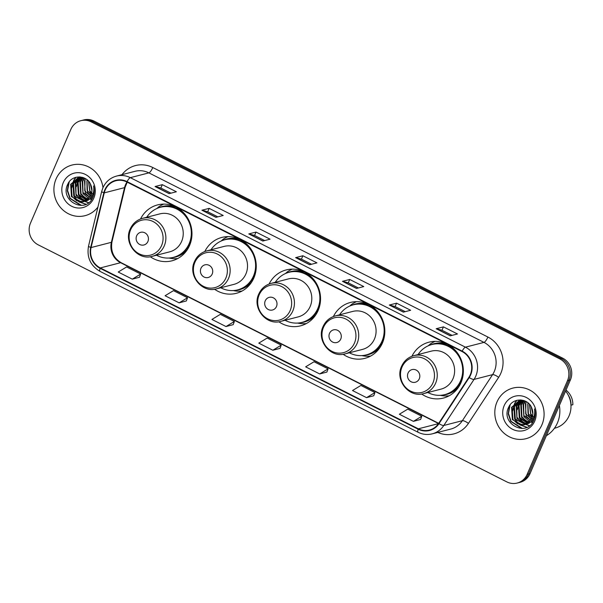<?xml version="1.0" encoding="UTF-8"?>
<svg xmlns="http://www.w3.org/2000/svg" width="603" height="603" viewBox="0 0 603 603"><rect width="100%" height="100%" fill="white"/><g stroke="black" fill="none" stroke-linecap="round" stroke-linejoin="round"><path stroke-width="0.9" d="M421.64 393.993A28.861 27.105 -104.4 0 0 443.341 398.086A28.861 27.105 -104.4 0 0 460.971 382.701A28.861 27.105 -104.4 0 0 456.81 352.099A28.861 27.105 -104.4 0 0 428.937 342.187A28.861 27.105 -104.4 0 0 411.917 356.252M343.107 354.27A28.861 27.105 -104.4 0 0 364.807 358.363A28.861 27.105 -104.4 0 0 382.445 342.979A28.861 27.105 -104.4 0 0 378.277 312.377A28.861 27.105 -104.4 0 0 350.411 302.465A28.861 27.105 -104.4 0 0 333.391 316.53M278.827 321.753A28.861 27.105 -104.4 0 0 300.528 325.846A28.861 27.105 -104.4 0 0 318.158 310.462A28.861 27.105 -104.4 0 0 313.997 279.86A28.861 27.105 -104.4 0 0 286.131 269.948A28.861 27.105 -104.4 0 0 269.104 284.013M214.54 289.236A28.861 27.105 -104.4 0 0 236.24 293.329A28.861 27.105 -104.4 0 0 253.878 277.938A28.861 27.105 -104.4 0 0 249.71 247.343A28.861 27.105 -104.4 0 0 221.844 237.431A28.861 27.105 -104.4 0 0 204.816 251.496M150.26 256.72A28.861 27.105 -104.4 0 0 171.961 260.813A28.861 27.105 -104.4 0 0 189.591 245.421A28.861 27.105 -104.4 0 0 185.43 214.826A28.861 27.105 -104.4 0 0 157.556 204.914A28.861 27.105 -104.4 0 0 140.537 218.979M517.17 483.056L520.065 482.31A16.334 15.339 -104.4 0 0 530.052 473.596L570.408 379.89A16.334 15.339 -104.4 0 0 562.652 358.137L94.113 121.128A16.334 15.339 -104.4 0 0 83.727 119.944L82.279 120.321A16.334 15.339 -104.4 0 1 92.658 121.497A16.334 15.339 -104.4 0 0 82.279 120.321L80.832 120.69A16.334 15.339 -104.4 0 0 70.853 129.404L30.489 223.11A16.334 15.339 -104.4 0 0 38.245 244.863L506.784 481.872A16.334 15.339 -104.4 0 0 517.17 483.056A16.334 15.339 -104.4 0 0 527.15 474.342L567.506 380.636A16.334 15.339 -104.4 0 0 559.757 358.883L91.211 121.874A16.334 15.339 -104.4 0 0 80.832 120.69M559.757 358.883L561.205 358.506L92.658 121.497L561.205 358.506A16.334 15.339 -104.4 0 1 568.953 380.259A16.334 15.339 -104.4 0 0 561.205 358.506L562.652 358.137M527.15 474.342L528.597 473.966L568.953 380.259L528.597 473.966A16.334 15.339 -104.4 0 1 518.618 482.679A16.334 15.339 -104.4 0 0 528.597 473.966L530.052 473.596M56.056 178.985A26.14 24.55 -104.4 0 0 59.833 206.693A26.14 24.55 -104.4 0 0 85.068 215.67A26.14 24.55 -104.4 0 0 97.927 207.07A26.14 24.55 -104.4 0 1 85.068 215.67A26.14 24.55 -104.4 0 1 59.833 206.693A26.14 24.55 -104.4 0 1 56.056 178.985A26.14 24.55 -104.4 0 1 72.028 165.049A26.14 24.55 -104.4 0 0 56.056 178.985M496.962 402.013A26.14 24.55 -104.4 0 0 500.731 429.72A26.14 24.55 -104.4 0 0 525.967 438.698A26.14 24.55 -104.4 0 0 541.939 424.761A26.14 24.55 -104.4 0 0 538.17 397.053A26.14 24.55 -104.4 0 0 512.927 388.076A26.14 24.55 -104.4 0 0 496.962 402.013A26.14 24.55 -104.4 0 0 500.731 429.72A26.14 24.55 -104.4 0 0 525.967 438.698A26.14 24.55 -104.4 0 0 541.939 424.761A26.14 24.55 -104.4 0 0 538.17 397.053A26.14 24.55 -104.4 0 0 512.927 388.076A26.14 24.55 -104.4 0 0 496.962 402.013M105.193 190.043A17.427 16.364 75.6 0 1 115.836 180.757A17.427 16.364 75.6 0 1 126.909 182.016L462.011 351.519A17.427 16.364 75.6 0 1 468.885 377.32L438.667 423.374A17.427 16.364 75.6 0 1 429.411 430.067A17.427 16.364 75.6 0 1 418.339 428.816L100.294 267.928A17.427 16.364 75.6 0 1 91.083 247.554L104.251 192.87A17.427 16.364 75.6 0 1 105.193 190.043M104.816 189.855A17.864 16.771 -104.4 0 0 103.852 192.756L90.684 247.434A17.864 16.771 -104.4 0 0 100.121 268.32L418.173 429.2A17.864 16.771 -104.4 0 0 439.007 423.63L469.224 377.576A17.864 16.771 -104.4 0 0 462.177 351.127L127.075 181.624A17.864 16.771 -104.4 0 0 104.816 189.855M450.237 335.841L457.489 333.979L443.431 326.864L436.188 328.733L450.237 335.841M452.084 335.366L441.946 330.24L436.414 328.725A4.357 1.153 116.8 0 0 436.188 328.733M441.976 330.256L443.431 326.864M403.384 312.143L410.635 310.274L396.578 303.166L389.327 305.035L403.384 312.143M405.231 311.668L395.093 306.543L389.553 305.028A4.357 1.153 116.8 0 0 389.327 305.035M395.123 306.55L396.578 303.166M356.531 288.445L363.782 286.576L349.725 279.468L342.474 281.33L356.531 288.445M358.378 287.97L348.24 282.837L342.7 281.33A4.357 1.153 116.8 0 0 342.474 281.33M348.263 282.852L349.725 279.468M169.111 193.638L176.362 191.769L162.305 184.661L155.054 186.531L169.111 193.638M170.958 193.164L160.82 188.038L155.28 186.523A4.357 1.153 116.8 0 0 155.054 186.531M160.85 188.046L162.305 184.661M215.964 217.336L223.216 215.475L209.158 208.359L201.915 210.228L215.964 217.336M217.811 216.861L207.673 211.736L202.141 210.221A4.357 1.153 116.8 0 0 201.915 210.228M207.703 211.751L209.158 208.359M262.825 241.042L270.069 239.172L256.019 232.065L248.768 233.926L262.825 241.042M264.664 240.567L254.526 235.434L248.994 233.926A4.357 1.153 116.8 0 0 248.768 233.926M254.556 235.449L256.019 232.065M309.678 264.74L316.929 262.87L302.872 255.762L295.621 257.632L309.678 264.74M311.525 264.265L301.387 259.139L295.847 257.624A4.357 1.153 116.8 0 0 295.621 257.632M301.41 259.154L302.872 255.762M102.977 187.661A26.14 24.55 -104.4 0 0 72.028 165.049A26.14 24.55 -104.4 0 1 102.977 187.661M366.556 397.648L374.945 392.553L360.888 385.445L352.506 390.54L366.556 397.648L373.754 395.756M413.417 421.354L421.799 416.251L407.741 409.143L399.359 414.246L413.417 421.354L420.608 419.454M225.997 326.547L234.379 321.452L220.321 314.344L211.939 319.439L225.997 326.547L233.188 324.655M179.144 302.849L187.525 297.754L173.468 290.638L165.086 295.741L179.144 302.849L186.335 300.95M132.291 279.151L140.672 274.048L126.615 266.941L118.233 272.036L132.291 279.151L139.481 277.252M319.703 373.95L328.092 368.855L314.035 361.74L305.646 366.843L319.703 373.95L326.901 372.059M272.85 350.253L281.232 345.15L267.182 338.042L258.793 343.137L272.85 350.253L280.048 348.353M281.232 345.15L280.026 348.398M234.379 321.452L233.173 324.7M187.525 297.754L186.319 301.003M140.672 274.048L139.466 277.297M328.092 368.855L326.879 372.104M374.945 392.553L373.739 395.802M421.799 416.251L420.593 419.507M91.95 190.94L90.224 183.636M91.445 193.902L89.87 191.897L88.475 181.149M93.646 195.168L89.915 190.804L88.747 182.174M90.684 195.839L87.571 192.493L86.983 179.724M93.103 196.789L87.111 190.322L86.877 181.202M89.809 197.324L85.272 193.081L84.473 180.749L85.626 178.752M92.545 198.033L84.737 190.714L85.046 180.599M88.86 198.515L82.965 193.676L82.174 181.345L84.36 178.066M92.055 198.96L82.965 192.508L82.739 181.194L84.669 178.217M87.857 199.495L80.666 194.264L79.867 181.933L83.206 177.584M91.701 199.555L85.189 198.033L81.028 193.759L80.44 181.789L83.478 177.689M86.817 200.294L78.367 194.859L77.568 182.528L82.098 177.312M88.302 200.196L78.91 194.663L78.141 182.385L82.407 177.335M85.732 200.935L76.061 195.455L75.262 183.124L80.87 177.305M87.209 200.731L80.463 199.141L76.046 194.234L75.842 182.973L81.164 177.297M84.631 201.432L73.762 196.043L72.963 183.711L79.671 177.425M84.91 201.319L74.44 196.065L73.536 183.568L79.679 177.501M85.536 201.033L90.955 195.251C92.327 191.89 92.304 188.498 90.887 185.068C87.254 174.719 72.051 174.297 67.875 183.983C59.094 200.475 85.174 214.397 92.545 198.018L92.93 197.204C94.445 193.563 94.663 189.802 93.563 185.912C94.234 189.689 93.684 193.118 91.92 196.209C90.382 198.779 88.257 200.392 85.536 201.033L81.669 202.095L71.456 196.638L70.664 184.307L78.511 177.659L82.43 177.342M83.787 201.719L76.694 200.799L72.021 196.457L71.237 184.156L77.795 177.923M63.27 182.634A17.758 16.673 -104.4 0 0 71.697 206.271A17.758 16.673 -104.4 0 0 93.827 198.086A17.758 16.673 -104.4 0 0 85.4 174.448A17.758 16.673 -104.4 0 0 63.27 182.634M81.435 205.389L70.182 198.319L67.581 190.45L69.239 181.804M86.041 204.206L79.694 202.043M79.174 201.704L75.669 198.387M72.36 185.294L74.003 180.312M74.342 179.686L76.038 177.282M88.581 202.683L85.144 201.349M85.008 201.281L84.299 200.859M83.779 200.52L80.274 197.204M76.965 184.111L78.609 179.121M78.948 178.496L79.521 177.576M79.649 177.38L79.995 176.905M80.749 205.419L69.895 198.395L67.317 190.804L68.531 182.822M85.852 204.289L79.166 201.967M78.548 201.538L74.086 196.54M71.855 187.782L73.506 180.802M73.898 180.041L75.744 177.365M88.437 202.789L84.842 201.417M84.699 201.342L83.772 200.784M83.154 200.354L78.692 195.349M76.46 186.591L78.111 179.611M78.496 178.857L79.174 177.734M79.377 177.44L79.769 176.89M147.908 241.494A6.535 6.136 -104.4 0 0 144.81 232.796A6.535 6.136 -104.4 0 0 136.662 235.803A6.535 6.136 -104.4 0 0 139.76 244.509A6.535 6.136 -104.4 0 0 147.908 241.494M152.273 256.32L169.647 251.85A19.605 18.414 -104.4 0 0 181.624 241.396A19.605 18.414 -104.4 0 0 178.797 220.608A19.605 18.414 -104.4 0 0 159.87 213.877L142.496 218.354C136.806 219.952 132.713 223.509 130.203 229.019C123.344 242.956 137.763 260.88 152.273 256.32A19.605 18.414 -104.4 0 0 164.257 245.873A19.605 18.414 -104.4 0 0 161.423 225.085A19.605 18.414 -104.4 0 0 142.496 218.354M156.478 255.242A25.869 24.293 -104.4 0 0 173.385 257.353A25.869 24.293 -104.4 0 0 189.191 243.559A25.869 24.293 -104.4 0 0 185.46 216.138A25.869 24.293 -104.4 0 0 160.481 207.251A25.869 24.293 -104.4 0 0 146.695 217.268M173.385 257.353L174.109 257.164A25.869 24.293 -104.4 0 0 189.915 243.371A25.869 24.293 -104.4 0 0 191.92 235.539M187.247 217.397A25.869 24.293 -104.4 0 0 161.205 207.063L160.481 207.251M177.779 258.521A28.318 26.592 75.6 0 1 170.25 258.28L168.923 258.039M163.767 204.108A28.318 26.592 75.6 0 0 158.853 206.769L156.825 208.532M212.196 274.011A6.535 6.136 -104.4 0 0 209.09 265.312A6.535 6.136 -104.4 0 0 200.95 268.327A6.535 6.136 -104.4 0 0 204.048 277.026A6.535 6.136 -104.4 0 0 212.196 274.011M216.56 288.837L233.934 284.367A19.605 18.414 -104.4 0 0 245.911 273.913A19.605 18.414 -104.4 0 0 243.084 253.124A19.605 18.414 -104.4 0 0 224.15 246.393L206.776 250.871C201.093 252.469 196.993 256.026 194.49 261.536C187.631 275.473 202.043 293.397 216.56 288.837A19.605 18.414 -104.4 0 0 228.537 278.39A19.605 18.414 -104.4 0 0 225.71 257.602A19.605 18.414 -104.4 0 0 206.776 250.871M220.758 287.759A25.869 24.293 -104.4 0 0 237.672 289.87A25.869 24.293 -104.4 0 0 253.471 276.076A25.869 24.293 -104.4 0 0 249.74 248.655A25.869 24.293 -104.4 0 0 224.768 239.768A25.869 24.293 -104.4 0 0 210.982 249.785M237.672 289.87L238.396 289.681A25.869 24.293 -104.4 0 0 254.195 275.888A25.869 24.293 -104.4 0 0 256.207 268.056M251.534 249.913A25.869 24.293 -104.4 0 0 225.492 239.587L224.768 239.768M242.067 291.038A28.318 26.592 75.6 0 1 234.529 290.797L233.203 290.556M228.047 236.625A28.318 26.592 75.6 0 0 223.14 239.285L221.113 241.049M276.476 306.528A6.535 6.136 -104.4 0 0 273.378 297.829A6.535 6.136 -104.4 0 0 265.23 300.844A6.535 6.136 -104.4 0 0 268.335 309.543A6.535 6.136 -104.4 0 0 276.476 306.528M280.847 321.354L298.214 316.884A19.605 18.414 -104.4 0 0 310.198 306.43A19.605 18.414 -104.4 0 0 307.364 285.649A19.605 18.414 -104.4 0 0 288.438 278.91L271.064 283.387C265.38 284.985 261.28 288.543 258.77 294.053C251.911 307.997 266.33 325.914 280.847 321.354A19.605 18.414 -104.4 0 0 292.824 310.907A19.605 18.414 -104.4 0 0 289.99 290.118A19.605 18.414 -104.4 0 0 271.064 283.387M285.046 320.276A25.869 24.293 -104.4 0 0 301.952 322.386A25.869 24.293 -104.4 0 0 317.758 308.593A25.869 24.293 -104.4 0 0 314.027 281.171A25.869 24.293 -104.4 0 0 289.048 272.285A25.869 24.293 -104.4 0 0 275.262 282.302M301.952 322.386L302.676 322.198A25.869 24.293 -104.4 0 0 318.482 308.412A25.869 24.293 -104.4 0 0 320.487 300.573M315.814 282.43A25.869 24.293 -104.4 0 0 289.772 272.104L289.048 272.285M306.347 323.555A28.318 26.592 75.6 0 1 298.817 323.314L297.49 323.072M292.334 269.142A28.318 26.592 75.6 0 0 287.42 271.802L285.4 273.566M340.763 339.044A6.535 6.136 -104.4 0 0 337.657 330.346A6.535 6.136 -104.4 0 0 329.517 333.361A6.535 6.136 -104.4 0 0 332.615 342.059A6.535 6.136 -104.4 0 0 340.763 339.044M345.127 353.878L362.501 349.401A19.605 18.414 -104.4 0 0 374.478 338.946A19.605 18.414 -104.4 0 0 371.652 318.165A19.605 18.414 -104.4 0 0 352.717 311.427L335.351 315.904C329.66 317.51 325.56 321.06 323.057 326.577C316.198 340.514 330.617 358.431 345.127 353.878A19.605 18.414 -104.4 0 0 357.104 343.424A19.605 18.414 -104.4 0 0 354.278 322.635A19.605 18.414 -104.4 0 0 335.351 315.904M349.333 352.793A25.869 24.293 -104.4 0 0 366.24 354.903A25.869 24.293 -104.4 0 0 382.038 341.11A25.869 24.293 -104.4 0 0 378.307 313.688A25.869 24.293 -104.4 0 0 353.335 304.809A25.869 24.293 -104.4 0 0 339.549 314.826M366.24 354.903L366.963 354.715A25.869 24.293 -104.4 0 0 382.769 340.929A25.869 24.293 -104.4 0 0 384.774 333.097M380.101 314.947A25.869 24.293 -104.4 0 0 354.059 304.621L353.335 304.809M370.634 356.072A28.318 26.592 75.6 0 1 363.096 355.838L361.777 355.597M356.614 301.658A28.318 26.592 75.6 0 0 351.707 304.327L349.68 306.083M419.289 378.767A6.535 6.136 -104.4 0 0 416.191 370.069A6.535 6.136 -104.4 0 0 408.043 373.084A6.535 6.136 -104.4 0 0 411.14 381.782A6.535 6.136 -104.4 0 0 419.289 378.767M423.66 393.601L441.027 389.123A19.605 18.414 -104.4 0 0 453.004 378.669A19.605 18.414 -104.4 0 0 450.177 357.888A19.605 18.414 -104.4 0 0 431.251 351.15L413.877 355.627C408.186 357.232 404.093 360.782 401.583 366.3C394.724 380.237 409.143 398.153 423.66 393.601A19.605 18.414 -104.4 0 0 435.637 383.146A19.605 18.414 -104.4 0 0 432.803 362.358A19.605 18.414 -104.4 0 0 413.877 355.627M427.859 392.515A25.869 24.293 -104.4 0 0 444.765 394.626A25.869 24.293 -104.4 0 0 460.571 380.832A25.869 24.293 -104.4 0 0 456.84 353.411A25.869 24.293 -104.4 0 0 431.861 344.532A25.869 24.293 -104.4 0 0 418.075 354.549M444.765 394.626L445.489 394.437A25.869 24.293 -104.4 0 0 461.295 380.651A25.869 24.293 -104.4 0 0 463.3 372.82M458.627 354.67A25.869 24.293 -104.4 0 0 432.585 344.343L431.861 344.532M449.16 395.794A28.318 26.592 75.6 0 1 441.63 395.56L440.303 395.319M435.147 341.381A28.318 26.592 75.6 0 0 430.233 344.049L428.213 345.805M546.363 435.713A29.404 27.617 -104.4 0 0 557.436 422.914A29.404 27.617 -104.4 0 0 559.373 405.502M554.406 428.281L554.941 428.145A23.148 21.738 -104.4 0 0 569.081 415.806A23.148 21.738 -104.4 0 0 565.591 391.068M532.856 413.967L531.122 406.663M532.343 416.929L530.776 414.924L529.374 404.176M534.544 418.188L530.813 413.824L529.645 405.201M531.582 418.866L528.469 415.512L527.881 402.744M534.002 419.816L528.009 413.349L527.776 404.229M530.708 420.351L526.17 416.108L525.371 403.776L526.525 401.771M533.444 421.052L525.635 413.741L525.944 403.626M529.758 421.542L523.864 416.703L523.072 404.364L525.266 401.093M532.954 421.987L523.871 415.535L523.638 404.221L525.567 401.236M528.763 422.515L521.565 417.291L520.766 404.96L524.105 400.611M532.6 422.582L526.087 421.06L521.927 416.786L521.339 404.817L524.376 400.716M527.715 423.314L519.266 417.887L518.467 405.555L522.997 400.339M529.2 423.216L519.809 417.691L519.04 405.404L523.306 400.362M526.63 423.962L516.959 418.482L516.168 406.143L521.768 400.332M528.107 423.758L521.361 422.168L516.944 417.253L516.741 406L522.062 400.324M525.53 424.459L514.66 419.07L513.862 406.739L520.577 400.445M525.808 424.346L515.339 419.093L514.442 406.588L520.577 400.528M526.434 424.06L531.854 418.278C533.225 414.917 533.203 411.525 531.793 408.095C528.153 397.746 512.949 397.324 508.774 407.01C499.993 423.502 526.072 437.416 533.451 421.045L533.828 420.231C535.351 416.59 535.562 412.829 534.469 408.94C535.132 412.716 534.582 416.145 532.818 419.236C531.281 421.806 529.155 423.412 526.434 424.06L522.567 425.123L512.362 419.665L511.563 407.334L519.409 400.686L523.329 400.362M524.693 424.746L517.593 423.826L512.919 419.484L512.135 407.183L518.693 400.95M504.168 405.661A17.758 16.673 -104.4 0 0 512.595 429.298A17.758 16.673 -104.4 0 0 534.725 421.113A17.758 16.673 -104.4 0 0 526.306 397.475A17.758 16.673 -104.4 0 0 504.168 405.661M570.966 405.171L572.85 404.741A17.427 16.364 -104.4 0 0 566.013 390.081M571.041 405.208A17.427 16.364 -104.4 0 0 568.071 394.814M522.334 428.416L511.08 421.346L508.487 413.477L510.146 404.832M526.939 427.233L520.593 425.07M520.072 424.731L516.567 421.414M513.266 408.321L514.902 403.339M515.241 402.706L516.937 400.309M529.487 425.703L526.042 424.376M525.906 424.301L525.198 423.886M524.678 423.54L521.173 420.231M517.864 407.131L519.507 402.141M519.846 401.523L520.419 400.596M520.555 400.407L520.894 399.932M521.648 428.447L510.794 421.422L508.216 413.831L509.429 405.849M526.751 427.316L520.072 424.994M519.447 424.565L514.985 419.56M512.761 410.809L514.404 403.829M514.796 403.068L516.643 400.384M529.336 425.816L525.741 424.444M525.597 424.369L524.67 423.803M524.052 423.374L519.59 418.376M517.359 409.618L519.01 402.631M519.402 401.877L520.072 400.761M520.276 400.467L520.668 399.917M94.113 121.128L91.211 121.874M570.408 379.89L567.506 380.636M126.992 182.053A17.427 16.364 -104.4 0 0 125.484 184.82A17.427 16.364 -104.4 0 0 124.55 187.646L111.382 242.323A17.427 16.364 -104.4 0 0 120.592 262.704L438.554 423.54M122.002 174.666A27.225 25.567 75.6 0 1 152.8 167.528L487.902 337.039A5.442 1.447 -63.2 0 1 483.99 342.391L148.888 172.88A21.783 20.457 -104.4 0 0 135.049 171.305L116.492 176.091A21.783 20.457 75.6 0 1 130.331 177.659A5.442 1.447 116.8 0 0 127.075 181.624M487.902 337.039A27.225 25.567 75.6 0 1 500.822 373.295A27.225 25.567 75.6 0 1 498.643 377.35L468.425 423.404A27.225 25.567 75.6 0 1 437.755 432.419M494.324 371.388A21.783 20.457 -104.4 0 0 483.99 342.391L465.433 347.17A21.783 20.457 75.6 0 1 474.026 379.415L443.808 425.469A21.783 20.457 75.6 0 1 432.238 433.843L450.803 429.057A21.783 20.457 -104.4 0 0 462.365 420.69L492.583 374.636A21.783 20.457 -104.4 0 0 494.324 371.388M116.492 176.091C110.191 177.862 105.646 181.804 102.864 187.917L101.688 191.445A5.442 0.92 13.5 0 0 103.852 192.756M101.688 191.445L88.528 246.13C86.628 257.247 90.45 265.659 99.992 271.365A5.442 1.447 -63.2 0 1 100.121 268.32M418.173 429.2A5.442 1.447 116.8 0 0 418.045 432.245C422.628 434.507 427.361 435.042 432.238 433.843M439.007 423.63A5.442 1.425 33.3 0 0 443.808 425.469L462.365 420.69A5.442 1.425 -146.7 0 1 468.425 423.404M88.528 246.13A5.442 0.92 13.5 0 0 90.684 247.434M469.224 377.576A5.442 1.425 33.3 0 0 474.026 379.415L492.583 374.636A5.442 1.425 -146.7 0 1 498.643 377.35M462.177 351.127A5.442 1.447 -63.2 0 1 465.433 347.17L130.331 177.659L148.888 172.88A5.442 1.447 -63.2 0 0 152.8 167.528M418.339 428.816L438.502 423.623M104.251 192.87L124.55 187.646A9.799 1.658 -166.5 0 0 125.115 187.262L111.947 241.946A9.799 1.658 -166.5 0 1 111.382 242.323L91.083 247.554M100.294 267.928L120.592 262.704A9.799 2.6 -63.2 0 1 121.233 262.742L438.698 423.329M309.836 264.702L295.847 257.624M262.983 240.996L248.994 233.926M216.123 217.299L202.141 210.221M169.27 193.601L155.28 186.523M356.69 288.4L342.7 281.33M403.543 312.105L389.553 305.028M450.396 335.803L436.414 328.725M161.596 245.504A18.007 16.914 -104.4 0 0 153.056 221.527A18.007 16.914 -104.4 0 0 130.61 229.826A18.007 16.914 -104.4 0 0 139.15 253.81A18.007 16.914 -104.4 0 0 161.596 245.504M176.287 207.198A26.11 24.519 -104.4 0 0 158.913 207.718M171.787 257.7A26.11 24.519 -104.4 0 0 187.254 249.763M225.884 278.021A18.007 16.914 -104.4 0 0 217.336 254.044A18.007 16.914 -104.4 0 0 194.897 262.35A18.007 16.914 -104.4 0 0 203.437 286.327A18.007 16.914 -104.4 0 0 225.884 278.021M240.574 239.715A26.11 24.519 -104.4 0 0 223.193 240.235M236.075 290.224A26.11 24.519 -104.4 0 0 251.541 282.279M290.171 310.537A18.007 16.914 -104.4 0 0 281.624 286.561A18.007 16.914 -104.4 0 0 259.177 294.867A18.007 16.914 -104.4 0 0 267.724 318.844A18.007 16.914 -104.4 0 0 290.171 310.537M304.862 272.232A26.11 24.519 -104.4 0 0 287.48 272.752M300.354 322.741A26.11 24.519 -104.4 0 0 315.821 314.796M354.451 343.062A18.007 16.914 -104.4 0 0 345.911 319.077A18.007 16.914 -104.4 0 0 323.464 327.384A18.007 16.914 -104.4 0 0 332.004 351.361A18.007 16.914 -104.4 0 0 354.451 343.062M369.142 304.749A26.11 24.519 -104.4 0 0 351.768 305.269M364.642 355.257A26.11 24.519 -104.4 0 0 380.109 347.313M432.984 382.784A18.007 16.914 -104.4 0 0 424.437 358.8A18.007 16.914 -104.4 0 0 401.99 367.106A18.007 16.914 -104.4 0 0 410.537 391.083A18.007 16.914 -104.4 0 0 432.984 382.784M447.675 344.471A26.11 24.519 -104.4 0 0 430.293 344.991M443.167 394.98A26.11 24.519 -104.4 0 0 458.634 387.036M99.992 271.365L418.045 432.245M111.947 241.946C110.485 251.232 113.575 258.167 121.233 262.742M125.115 187.262L127.233 182.174"/></g></svg>
